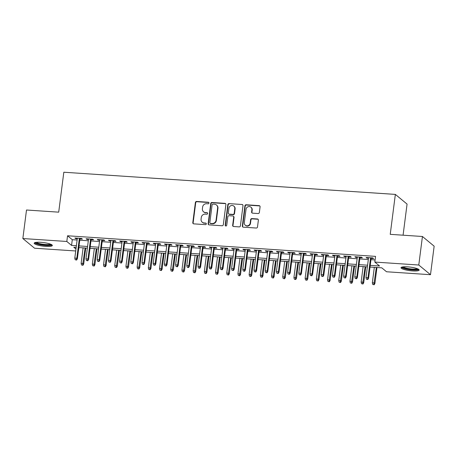 <?xml version="1.0" encoding="UTF-8"?>
<svg xmlns="http://www.w3.org/2000/svg" width="457" height="457" viewBox="0 0 457 457"><rect width="100%" height="100%" fill="white"/><g stroke="black" fill="none" stroke-linecap="round" stroke-linejoin="round"><path stroke-width="0.69" d="M208.98 203.079A0.805 0.754 -50.4 0 0 208.312 202.24L196.63 201.463A1.154 1.08 -50.4 0 0 195.385 202.508L192.803 222.668A1.154 1.08 -50.4 0 0 193.762 223.861L205.444 224.638A0.805 0.754 -50.4 0 0 206.056 223.233A0.805 0.754 -50.4 0 0 205.644 223.073L204.13 222.97A3.685 3.45 -50.4 0 1 201.074 219.154L201.286 217.475A3.685 3.45 -50.4 0 1 205.267 214.122L206.775 214.224A0.805 0.754 -50.4 0 0 207.392 212.819A0.805 0.754 -50.4 0 0 206.975 212.659L205.467 212.556A3.685 3.45 -50.4 0 1 202.405 208.735L202.622 207.055A3.685 3.45 -50.4 0 1 206.598 203.708L208.112 203.811A0.805 0.754 -50.4 0 0 208.98 203.079M208.866 202.56A0.805 0.754 -50.4 0 0 208.626 202.502L196.944 201.72A1.154 1.08 -50.4 0 0 195.705 202.771L193.122 222.93A1.154 1.08 -50.4 0 0 193.34 223.741M206.193 223.393A0.805 0.754 -50.4 0 0 205.958 223.336L204.13 222.97M207.529 212.973A0.805 0.754 -50.4 0 0 207.295 212.916L205.467 212.556M412.545 270.927A9.151 1.794 7.3 0 1 401 267.722A9.151 1.794 7.3 0 1 407.61 266.842A9.151 1.794 7.3 0 1 419.155 270.047A9.151 1.794 7.3 0 1 412.545 270.927M45.74 246.392A9.151 1.794 7.3 0 1 34.189 243.187A9.151 1.794 7.3 0 1 40.799 242.307A9.151 1.794 7.3 0 1 52.344 245.512A9.151 1.794 7.3 0 1 45.74 246.392M258.119 213.533A1.154 1.08 -50.4 0 0 259.359 212.488L260.084 206.832A1.154 1.08 -50.4 0 0 259.13 205.639L246.157 204.77A1.154 1.08 -50.4 0 0 244.912 205.821L242.33 225.981A1.154 1.08 -50.4 0 0 243.29 227.175L256.263 228.037A1.154 1.08 -50.4 0 0 257.502 226.992L258.376 220.16A1.154 1.08 -50.4 0 0 257.422 218.966L251.87 218.595A1.154 1.08 -50.4 0 0 250.63 219.646L250.196 223.033A3.079 2.885 -50.4 0 1 245.289 225.21A3.079 2.885 -50.4 0 1 244.312 222.639L246.015 209.363A3.079 2.885 -50.4 0 1 250.916 207.187A3.079 2.885 -50.4 0 1 251.893 209.757L251.613 211.974A1.154 1.08 -50.4 0 0 252.567 213.162L258.119 213.533M75.713 250.973L34.566 248.22L22.85 238.537L26.506 210.009L58.707 212.162L63.82 172.226L395.351 194.402L390.232 234.338L422.434 236.492L418.783 265.014L430.494 274.703L386.536 271.761L381.784 267.836L370.021 267.048M22.85 238.537L66.813 241.473L71.56 245.403L76.382 245.723M370.233 265.374L379.567 266.003L374.82 262.072L375.551 256.371L67.545 235.772L66.813 241.473M374.82 262.072L418.783 265.014M225.895 204.547A1.154 1.08 -50.4 0 0 224.941 203.354L211.968 202.485A1.154 1.08 -50.4 0 0 210.723 203.531L208.141 223.69A1.154 1.08 -50.4 0 0 209.095 224.884L222.068 225.752A1.154 1.08 -50.4 0 0 223.313 224.707L225.895 204.547M229.06 203.628L242.033 204.496A1.154 1.08 -50.4 0 1 242.993 205.69L240.411 225.849A1.154 1.08 -50.4 0 1 239.165 226.895L233.613 226.523A1.154 1.08 -50.4 0 1 232.659 225.33L233.704 217.155A1.154 1.08 -50.4 0 0 232.75 215.961L229.066 215.715A1.154 1.08 -50.4 0 0 227.826 216.761L226.735 225.272A0.805 0.754 -50.4 0 1 225.45 225.844A0.805 0.754 -50.4 0 1 225.192 225.17L227.82 204.673A1.154 1.08 -50.4 0 1 229.06 203.628L242.033 204.496M79.918 238.942L82.391 239.108L81.597 238.451L74.879 238.006L75.668 238.657L77.273 238.765M91.114 239.691L93.588 239.856L92.8 239.205L86.076 238.754L86.87 239.405L88.475 239.514M102.317 240.439L104.79 240.605L103.996 239.954L97.278 239.502L98.072 240.159L99.677 240.262M113.519 241.187L115.992 241.353L115.198 240.702L108.48 240.251L109.269 240.908L110.874 241.016M124.715 241.942L127.189 242.107L126.4 241.45L119.677 240.999L120.471 241.656L122.076 241.764M135.918 242.69L138.391 242.856L137.597 242.199L130.879 241.747L131.673 242.404L133.278 242.513M147.12 243.438L149.593 243.604L148.799 242.947L142.081 242.501L142.87 243.153L144.475 243.261M158.316 244.187L160.79 244.352L160.001 243.695L153.278 243.25L154.072 243.901L155.677 244.009M169.518 244.935L171.992 245.101L171.198 244.444L164.48 243.998L165.274 244.649L166.879 244.758M180.721 245.683L183.194 245.849L182.4 245.198L175.682 244.746L176.471 245.403L178.076 245.506M191.917 246.432L194.391 246.597L193.602 245.946L186.879 245.495L187.673 246.152L189.278 246.254M203.119 247.186L205.593 247.346L204.799 246.694L198.081 246.243L198.875 246.9L200.48 247.008M214.322 247.934L216.795 248.1L216.001 247.443L209.283 246.991L210.071 247.648L211.677 247.757M225.518 248.682L227.992 248.848L227.203 248.191L220.48 247.74L221.274 248.397L222.879 248.505M236.72 249.431L239.194 249.596L238.4 248.939L231.682 248.494L232.476 249.145L234.081 249.254M247.923 250.179L250.396 250.345L249.602 249.688L242.884 249.242L243.672 249.893L245.278 250.002M259.119 250.927L261.593 251.093L260.804 250.442L254.081 249.99L254.875 250.642L256.48 250.75M270.321 251.676L272.795 251.841L272.001 251.19L265.283 250.739L266.077 251.396L267.682 251.499M281.523 252.424L283.997 252.59L283.203 251.938L276.485 251.487L277.273 252.144L278.879 252.253M292.72 253.178L295.193 253.344L294.405 252.687L287.682 252.235L288.476 252.892L290.081 253.001M303.922 253.926L306.396 254.092L305.602 253.435L298.884 252.984L299.678 253.641L301.283 253.749M315.124 254.675L317.598 254.84L316.804 254.183L310.086 253.738L310.874 254.389L312.479 254.498M326.321 255.423L328.794 255.589L328.006 254.932L321.282 254.486L322.076 255.137L323.682 255.246M337.523 256.171L339.997 256.337L339.203 255.68L332.485 255.235L333.279 255.886L334.884 255.994M348.725 256.92L351.199 257.085L350.405 256.434L343.687 255.983L344.475 256.64L346.08 256.743M359.922 257.668L362.395 257.834L361.607 257.182L354.883 256.731L355.677 257.388L357.283 257.491M67.545 235.772L72.292 239.697L77.113 240.016M79.758 240.193L88.315 240.77M90.954 240.942L99.517 241.519M102.157 241.696L110.714 242.267M113.359 242.444L121.916 243.015M124.555 243.193L133.118 243.764M135.758 243.941L144.315 244.512M146.96 244.689L155.517 245.26M158.156 245.438L166.719 246.009M169.358 246.186L177.916 246.763M180.561 246.934L189.118 247.511M191.757 247.688L200.32 248.26M202.959 248.437L211.517 249.008M214.162 249.185L222.719 249.756M225.358 249.933L233.921 250.505M236.56 250.682L245.118 251.253M247.763 251.43L256.32 252.001M258.959 252.178L267.522 252.755M270.161 252.932L278.719 253.504M281.363 253.681L289.921 254.252M292.56 254.429L301.123 255M303.762 255.177L312.32 255.749M314.964 255.926L323.522 256.497M326.161 256.674L334.724 257.245M337.363 257.422L345.92 257.999M348.565 258.171L357.123 258.748M359.762 258.925L368.325 259.496M370.964 259.673L375.094 259.947M371.124 258.416L373.598 258.582L372.803 257.931L366.086 257.48L366.88 258.136L368.485 258.245M403.08 235.195L407.067 204.085L395.351 194.402M422.434 236.492L434.15 246.174L430.494 274.703M78.987 247.58L78.353 251.15M76.17 247.391L73.777 247.231L75.959 249.036M367.377 266.871L358.819 266.3M356.18 266.123L347.617 265.546M344.978 265.374L336.421 264.797M333.776 264.62L325.218 264.049M322.579 263.872L314.016 263.301M311.377 263.123L302.82 262.552M300.175 262.375L291.617 261.804M288.978 261.627L280.415 261.056M277.776 260.878L269.219 260.307M266.574 260.13L258.016 259.553M255.377 259.382L246.814 258.805M244.175 258.628L235.618 258.056M232.973 257.879L224.416 257.308M221.776 257.131L213.213 256.56M210.574 256.383L202.017 255.811M199.372 255.634L190.815 255.063M188.175 254.886L179.612 254.315M176.973 254.138L168.416 253.561M165.771 253.384L157.214 252.812M154.575 252.635L146.012 252.064M143.372 251.887L134.815 251.316M132.17 251.139L123.613 250.567M120.974 250.39L112.411 249.819M109.771 249.642L101.214 249.071M98.569 248.894L90.012 248.317M87.373 248.145L78.81 247.568M79.027 245.9L87.584 246.472M90.223 246.649L98.786 247.22M101.425 247.397L109.983 247.968M112.628 248.145L121.185 248.722M123.824 248.899L132.387 249.471M135.026 249.648L143.584 250.219M146.229 250.396L154.786 250.967M157.425 251.144L165.988 251.716M168.627 251.893L177.185 252.464M179.83 252.641L188.387 253.212M191.026 253.389L199.589 253.966M202.228 254.138L210.786 254.715M213.43 254.892L221.988 255.463M224.627 255.64L233.19 256.211M235.829 256.388L244.386 256.96M247.031 257.137L255.589 257.708M258.228 257.885L266.791 258.456M269.43 258.633L277.987 259.205M280.632 259.382L289.19 259.959M291.829 260.136L300.392 260.707M303.031 260.884L311.588 261.455M314.233 261.632L322.791 262.204M325.43 262.381L333.993 262.952M336.632 263.129L345.189 263.7M347.834 263.878L356.391 264.449M359.031 264.626L367.594 265.203M72.292 239.697L71.56 245.403M75.668 238.657L75.748 238.063M86.87 239.405L86.944 238.811M98.072 240.159L98.146 239.559M109.269 240.908L109.349 240.308M120.471 241.656L120.545 241.056M131.673 242.404L131.747 241.81M142.87 243.153L142.95 242.558M154.072 243.901L154.146 243.307M165.274 244.649L165.348 244.055M176.471 245.403L176.551 244.803M187.673 246.152L187.747 245.552M198.875 246.9L198.949 246.3M210.071 247.648L210.151 247.054M221.274 248.397L221.348 247.803M232.476 249.145L232.55 248.551M243.672 249.893L243.752 249.299M254.875 250.642L254.949 250.048M266.077 251.396L266.151 250.796M277.273 252.144L277.353 251.544M288.476 252.892L288.55 252.293M299.678 253.641L299.752 253.047M310.874 254.389L310.954 253.795M322.076 255.137L322.151 254.543M333.279 255.886L333.353 255.292M344.475 256.64L344.555 256.04M355.677 257.388L355.752 256.788M366.88 258.136L366.954 257.537M203.576 211.814L203.891 212.071A3.685 3.45 -50.4 0 0 205.781 212.819M202.24 222.228L202.56 222.49A3.685 3.45 -50.4 0 0 204.45 223.233M225.672 203.731A1.154 1.08 -50.4 0 0 225.255 203.616L212.282 202.748A1.154 1.08 -50.4 0 0 211.043 203.793L208.461 223.953A1.154 1.08 -50.4 0 0 208.678 224.77M212.973 204.136A0.805 0.754 -50.4 0 0 212.105 204.867L209.837 222.565A0.805 0.754 -50.4 0 0 210.506 223.399L212.099 223.507A3.685 3.45 -50.4 0 0 216.081 220.154L217.629 208.061A3.685 3.45 -50.4 0 0 214.567 204.239L212.973 204.136M210.094 223.233L210.409 223.496A0.805 0.754 -50.4 0 0 210.826 223.662L210.506 223.399M216.458 204.987L216.772 205.244A3.685 3.45 -50.4 0 1 217.943 208.323L216.395 220.417A3.685 3.45 -50.4 0 1 212.419 223.764L210.826 223.662M242.77 204.879A1.154 1.08 -50.4 0 0 242.353 204.759M233.338 216.195L233.658 216.458A1.154 1.08 -50.4 0 1 234.024 217.418L232.973 225.592A1.154 1.08 -50.4 0 0 233.196 226.409M229.38 203.891A1.154 1.08 -50.4 0 0 228.134 204.936L225.512 225.432A0.805 0.754 -50.4 0 0 225.627 225.952M234.789 208.672A3.079 2.885 -50.4 0 0 230.808 205.736A3.079 2.885 -50.4 0 0 228.911 208.278L228.311 212.956A1.154 1.08 -50.4 0 0 229.265 214.15L232.95 214.396A1.154 1.08 -50.4 0 0 234.195 213.35L234.789 208.672L235.109 208.935A3.079 2.885 -50.4 0 0 234.133 206.364L233.813 206.101M228.677 213.916L228.991 214.179A1.154 1.08 -50.4 0 0 229.585 214.407L229.265 214.15M235.109 208.935L234.51 213.608A1.154 1.08 -50.4 0 1 233.264 214.659L229.585 214.407M250.916 207.187L251.23 207.449A3.079 2.885 -50.4 0 1 252.213 210.02L251.927 212.231A1.154 1.08 -50.4 0 0 252.15 213.048M245.289 225.21L245.609 225.472A3.079 2.885 -50.4 0 0 250.51 223.29L250.196 223.033M258.159 219.349A1.154 1.08 -50.4 0 0 257.742 219.229L252.19 218.857A1.154 1.08 -50.4 0 0 250.944 219.903L250.51 223.29M259.867 206.021A1.154 1.08 -50.4 0 0 259.445 205.901L246.472 205.033A1.154 1.08 -50.4 0 0 245.232 206.078L242.65 226.238A1.154 1.08 -50.4 0 0 242.867 227.055M81.512 264.963L82.951 265.3L81.512 264.963L81.129 263.341L83.145 263.478L83.717 263.946L85.756 248.037M82.631 265.037L85.128 247.991M81.129 263.341L83.111 247.86M83.717 263.946L82.951 265.3M76.302 259.799L75.182 259.725L76.616 260.062L76.302 259.799L76.816 258.239L74.799 258.108L77.353 238.171M79.369 238.303L76.816 258.239L77.382 258.713L79.992 238.348M76.616 260.062L77.382 258.713M74.799 258.108L75.182 259.725M51.235 244.466A7.918 1.548 7.3 0 1 45.523 245.203A7.918 1.548 7.3 0 1 35.526 242.456M36.377 242.324A7.329 1.434 -172.7 0 0 45.437 244.506A7.329 1.434 -172.7 0 0 50.447 244.129M34.589 242.753A9.089 1.782 -172.7 0 0 45.837 245.466A9.089 1.782 -172.7 0 0 52.069 244.992M418.046 269.002A7.918 1.548 7.3 0 1 413.111 269.779A7.918 1.548 7.3 0 1 404.713 268.419A7.918 1.548 7.3 0 1 402.337 266.985M403.188 266.859A7.329 1.434 -172.7 0 0 405.193 267.813A7.329 1.434 -172.7 0 0 417.258 268.665M401.4 267.288A9.089 1.782 -172.7 0 0 403.902 268.482A9.089 1.782 -172.7 0 0 418.88 269.527M92.714 265.711L94.153 266.048L92.714 265.711L92.331 264.089L94.348 264.226L94.913 264.7L96.953 248.785M93.834 265.785L96.33 248.739M92.331 264.089L94.313 248.608M94.913 264.7L94.153 266.048M103.916 266.46L105.35 266.797L103.916 266.46L103.528 264.843L105.544 264.974L106.115 265.448L108.155 249.533M105.036 266.534L107.532 249.493M103.528 264.843L105.516 249.356M106.115 265.448L105.35 266.797M115.113 267.208L116.552 267.545L115.113 267.208L114.73 265.591L116.746 265.723L117.318 266.197L119.357 250.282M116.232 267.282L118.729 250.242M114.73 265.591L116.712 250.105M117.318 266.197L116.552 267.545M126.315 267.956L127.754 268.293L126.315 267.956L125.932 266.34L127.949 266.471L128.514 266.945L130.553 251.03M127.434 268.031L129.931 250.99M125.932 266.34L127.914 250.853M128.514 266.945L127.754 268.293M87.504 260.547L86.384 260.473L87.818 260.81L87.504 260.547L88.012 258.993L85.996 258.856L88.549 238.92M90.566 239.051L88.012 258.993L88.584 259.462L91.194 239.097M87.818 260.81L88.584 259.462M85.996 258.856L86.384 260.473M98.701 261.295L97.581 261.221L99.02 261.558L98.701 261.295L99.215 259.742L97.198 259.605L99.752 239.668M101.768 239.805L99.215 259.742L99.786 260.21L102.391 239.845M99.02 261.558L99.786 260.21M97.198 259.605L97.581 261.221M109.903 262.05L108.783 261.97L110.217 262.307L109.903 262.05L110.417 260.49L108.4 260.353L110.954 240.416M112.97 240.553L110.417 260.49L110.982 260.958L113.593 240.593M110.217 262.307L110.982 260.958M108.4 260.353L108.783 261.97M121.105 262.798L119.985 262.724L121.419 263.061L121.105 262.798L121.613 261.238L119.597 261.101L122.15 241.165M124.167 241.302L121.613 261.238L122.185 261.707L124.795 241.342M121.419 263.061L122.185 261.707M119.597 261.101L119.985 262.724M137.517 268.705L138.951 269.042L137.517 268.705L137.129 267.088L139.145 267.225L139.716 267.693L141.756 251.778M138.637 268.779L141.133 251.738M137.129 267.088L139.117 251.601M139.716 267.693L138.951 269.042M132.302 263.546L131.182 263.472L132.621 263.809L132.302 263.546L132.816 261.987L130.799 261.855L133.353 241.913M135.369 242.05L132.816 261.987L133.387 262.461L135.992 242.09M132.621 263.809L133.387 262.461M130.799 261.855L131.182 263.472M148.714 269.453L150.153 269.79L148.714 269.453L148.331 267.836L150.347 267.973L150.919 268.442L152.958 252.527M149.833 269.533L152.33 252.487M148.331 267.836L150.313 252.35M150.919 268.442L150.153 269.79M159.916 270.207L161.355 270.538L159.916 270.207L159.533 268.585L161.55 268.722L162.115 269.19L164.154 253.281M161.035 270.281L163.532 253.235M159.533 268.585L161.515 253.104M162.115 269.19L161.355 270.538M171.118 270.955L172.552 271.292L171.118 270.955L170.729 269.333L172.746 269.47L173.317 269.944L175.357 254.029M172.238 271.03L174.734 253.983M170.729 269.333L172.717 253.852M173.317 269.944L172.552 271.292M182.314 271.704L183.754 272.041L182.314 271.704L181.932 270.087L183.948 270.218L184.519 270.693L186.559 254.778M183.434 271.778L185.93 254.732M181.932 270.087L183.914 254.6M184.519 270.693L183.754 272.041M193.517 272.452L194.956 272.789L193.517 272.452L193.134 270.835L195.15 270.967L195.716 271.441L197.755 255.526M194.636 272.526L197.133 255.486M193.134 270.835L195.116 255.349M195.716 271.441L194.956 272.789M143.504 264.295L142.384 264.22L143.818 264.557L143.504 264.295L144.018 262.735L142.001 262.604L144.555 242.667M146.571 242.798L144.018 262.735L144.583 263.209L147.194 242.838M143.818 264.557L144.583 263.209M142.001 262.604L142.384 264.22M154.706 265.043L153.586 264.969L155.02 265.306L154.706 265.043L155.214 263.483L153.198 263.352L155.751 243.415M157.768 243.547L155.214 263.483L155.786 263.957L158.396 243.592M155.02 265.306L155.786 263.957M153.198 263.352L153.586 264.969M165.902 265.791L164.783 265.717L166.222 266.054L165.902 265.791L166.417 264.237L164.4 264.1L166.954 244.164M168.97 244.295L166.417 264.237L166.988 264.706L169.593 244.341M166.222 266.054L166.988 264.706M164.4 264.1L164.783 265.717M177.105 266.54L175.985 266.465L177.419 266.802L177.105 266.54L177.619 264.986L175.602 264.849L178.156 244.912M180.172 245.049L177.619 264.986L178.184 265.454L180.795 245.089M177.419 266.802L178.184 265.454M175.602 264.849L175.985 266.465M188.307 267.294L187.187 267.214L188.621 267.551L188.307 267.294L188.815 265.734L186.799 265.597L189.352 245.66M191.369 245.797L188.815 265.734L189.387 266.203L191.997 245.837M188.621 267.551L189.387 266.203M186.799 265.597L187.187 267.214M204.719 273.2L206.153 273.537L204.719 273.2L204.33 271.584L206.347 271.715L206.918 272.189L208.958 256.274M205.839 273.275L208.335 256.234M204.33 271.584L206.318 256.097M206.918 272.189L206.153 273.537M199.503 268.042L198.384 267.968L199.823 268.299L199.503 268.042L200.017 266.482L198.001 266.345L200.554 246.409M202.571 246.546L200.017 266.482L200.589 266.951L203.194 246.586M199.823 268.299L200.589 266.951M198.001 266.345L198.384 267.968M215.915 273.949L217.355 274.286L215.915 273.949L215.533 272.332L217.549 272.469L218.12 272.938L220.16 257.023M217.041 274.023L219.531 256.983M215.533 272.332L217.515 256.845M218.12 272.938L217.355 274.286M210.706 268.79L209.586 268.716L211.02 269.053L210.706 268.79L211.22 267.231L209.203 267.094L211.757 247.157M213.773 247.294L211.22 267.231L211.785 267.705L214.396 247.334M211.02 269.053L211.785 267.705M209.203 267.094L209.586 268.716M227.118 274.697L228.557 275.034L227.118 274.697L226.735 273.08L228.751 273.217L229.317 273.686L231.356 257.771M228.237 274.771L230.734 257.731M226.735 273.08L228.717 257.594M229.317 273.686L228.557 275.034M221.908 269.539L220.788 269.464L222.222 269.801L221.908 269.539L222.416 267.979L220.4 267.848L222.953 247.905M224.97 248.042L222.416 267.979L222.987 268.453L225.598 248.082M222.222 269.801L222.987 268.453M220.4 267.848L220.788 269.464M238.32 275.445L239.754 275.782L238.32 275.445L237.931 273.829L239.948 273.966L240.519 274.434L242.558 258.519M239.439 275.525L241.936 258.479M237.931 273.829L239.919 258.348M240.519 274.434L239.754 275.782M233.104 270.287L231.985 270.213L233.424 270.55L233.104 270.287L233.618 268.727L231.602 268.596L234.155 248.659M236.172 248.791L233.618 268.727L234.19 269.202L236.795 248.831M233.424 270.55L234.19 269.202M231.602 268.596L231.985 270.213M249.516 276.199L250.956 276.536L249.516 276.199L249.134 274.577L251.15 274.714L251.721 275.183L253.761 259.273M250.642 276.274L253.132 259.228M249.134 274.577L251.116 259.096M251.721 275.183L250.956 276.536M244.306 271.035L243.187 270.961L244.621 271.298L244.306 271.035L244.821 269.476L242.804 269.344L245.358 249.408M247.374 249.539L244.821 269.476L245.386 269.95L247.997 249.585M244.621 271.298L245.386 269.95M242.804 269.344L243.187 270.961M260.719 276.948L262.158 277.285L260.719 276.948L260.336 275.325L262.352 275.462L262.918 275.937L264.957 260.022M261.838 277.022L264.335 259.976M260.336 275.325L262.318 259.844M262.918 275.937L262.158 277.285M255.509 271.784L254.389 271.709L255.823 272.046L255.509 271.784L256.017 270.23L254.001 270.093L256.554 250.156M258.571 250.287L256.017 270.23L256.588 270.698L259.199 250.333M255.823 272.046L256.588 270.698M254.001 270.093L254.389 271.709M271.921 277.696L273.355 278.033L271.921 277.696L271.532 276.079L273.549 276.211L274.12 276.685L276.159 260.77M273.04 277.77L275.537 260.73M271.532 276.079L273.52 260.593M274.12 276.685L273.355 278.033M283.117 278.444L284.557 278.781L283.117 278.444L282.734 276.828L284.751 276.959L285.322 277.433L287.362 261.518M284.243 278.519L286.733 261.478M282.734 276.828L284.717 261.341M285.322 277.433L284.557 278.781M294.319 279.193L295.759 279.53L294.319 279.193L293.937 277.576L295.953 277.707L296.519 278.182L298.558 262.267M295.439 279.267L297.935 262.227M293.937 277.576L295.919 262.09M296.519 278.182L295.759 279.53M305.522 279.941L306.955 280.278L305.522 279.941L305.133 278.324L307.15 278.462L307.721 278.93L309.76 263.015M306.641 280.015L309.138 262.975M305.133 278.324L307.121 262.838M307.721 278.93L306.955 280.278M316.718 280.689L318.158 281.026L316.718 280.689L316.335 279.073L318.352 279.21L318.923 279.678L320.963 263.763M317.844 280.764L320.334 263.723M316.335 279.073L318.318 263.586M318.923 279.678L318.158 281.026M327.92 281.443L329.36 281.775L327.92 281.443L327.538 279.821L329.554 279.958L330.12 280.427L332.159 264.517M329.04 281.518L331.536 264.472M327.538 279.821L329.52 264.34M330.12 280.427L329.36 281.775M339.123 282.192L340.556 282.529L339.123 282.192L338.734 280.569L340.751 280.707L341.322 281.175L343.361 265.266M340.242 282.266L342.739 265.22M338.734 280.569L340.722 265.089M341.322 281.175L340.556 282.529M350.319 282.94L351.759 283.277L350.319 282.94L349.936 281.323L351.953 281.455L352.524 281.929L354.563 266.014M351.444 283.014L353.935 265.968M349.936 281.323L351.919 265.837M352.524 281.929L351.759 283.277M361.521 283.688L362.961 284.026L361.521 283.688L361.139 282.072L363.155 282.203L363.721 282.677L365.76 266.762M362.641 283.763L365.137 266.722M361.139 282.072L363.121 266.585M363.721 282.677L362.961 284.026M372.723 284.437L374.157 284.774L372.723 284.437L372.335 282.82L374.352 282.952L374.923 283.426L376.962 267.511M373.843 284.511L376.339 267.471M372.335 282.82L374.323 267.334M374.923 283.426L374.157 284.774M266.705 272.532L265.586 272.458L267.025 272.795L266.705 272.532L267.219 270.978L265.203 270.841L267.756 250.904M269.773 251.042L267.219 270.978L267.791 271.447L270.395 251.082M267.025 272.795L267.791 271.447M265.203 270.841L265.586 272.458M277.907 273.286L276.788 273.206L278.222 273.543L277.907 273.286L278.422 271.726L276.405 271.589L278.959 251.653M280.975 251.79L278.422 271.726L278.987 272.195L281.598 251.83M278.222 273.543L278.987 272.195M276.405 271.589L276.788 273.206M289.11 274.034L287.99 273.96L289.424 274.297L289.11 274.034L289.618 272.475L287.602 272.338L290.155 252.401M292.172 252.538L289.618 272.475L290.189 272.943L292.8 252.578M289.424 274.297L290.189 272.943M287.602 272.338L287.99 273.96M300.306 274.783L299.186 274.708L300.626 275.045L300.306 274.783L300.82 273.223L298.804 273.086L301.357 253.149M303.374 253.287L300.82 273.223L301.392 273.697L303.996 253.327M300.626 275.045L301.392 273.697M298.804 273.086L299.186 274.708M311.508 275.531L310.389 275.457L311.823 275.794L311.508 275.531L312.022 273.972L310.006 273.84L312.559 253.903M314.576 254.035L312.022 273.972L312.588 274.446L315.199 254.075M311.823 275.794L312.588 274.446M310.006 273.84L310.389 275.457M322.711 276.279L321.591 276.205L323.025 276.542L322.711 276.279L323.219 274.72L321.202 274.588L323.756 254.652M325.772 254.783L323.219 274.72L323.79 275.194L326.401 254.829M323.025 276.542L323.79 275.194M321.202 274.588L321.591 276.205M333.907 277.028L332.787 276.953L334.227 277.29L333.907 277.028L334.421 275.468L332.405 275.337L334.958 255.4M336.975 255.532L334.421 275.468L334.992 275.942L337.597 255.577M334.227 277.29L334.992 275.942M332.405 275.337L332.787 276.953M345.109 277.776L343.99 277.702L345.423 278.039L345.109 277.776L345.623 276.222L343.607 276.085L346.16 256.149M348.177 256.286L345.623 276.222L346.189 276.691L348.8 256.326M345.423 278.039L346.189 276.691M343.607 276.085L343.99 277.702M356.311 278.53L355.192 278.45L356.626 278.787L356.311 278.53L356.82 276.971L354.803 276.833L357.357 256.897M359.373 257.034L356.82 276.971L357.391 277.439L360.002 257.074M356.626 278.787L357.391 277.439M354.803 276.833L355.192 278.45M367.508 279.278L366.388 279.204L367.828 279.535L367.508 279.278L368.022 277.719L366.006 277.582L368.559 257.645M370.576 257.782L368.022 277.719L368.593 278.187L371.198 257.822M367.828 279.535L368.593 278.187M366.006 277.582L366.388 279.204M208.626 202.502L208.312 202.24M205.958 223.336L205.644 223.073M207.295 212.916L206.975 212.659M193.122 222.93L192.803 222.668M195.705 202.771L195.385 202.508M196.944 201.72L196.63 201.463M208.461 223.953L208.141 223.69M211.043 203.793L210.723 203.531M212.282 202.748L211.968 202.485M225.255 203.616L224.941 203.354M212.419 223.764L212.099 223.507M216.395 220.417L216.081 220.154M217.943 208.323L217.629 208.061M232.973 225.592L232.659 225.33M234.024 217.418L233.704 217.155M225.512 225.432L225.192 225.17M228.134 204.936L227.82 204.673M233.264 214.659L232.95 214.396M234.51 213.608L234.195 213.35M251.927 212.231L251.613 211.974M252.213 210.02L251.893 209.757M250.944 219.903L250.63 219.646M252.19 218.857L251.87 218.595M257.742 219.229L257.422 218.966M242.65 226.238L242.33 225.981M245.232 206.078L244.912 205.821M246.472 205.033L246.157 204.77M259.445 205.901L259.13 205.639"/></g></svg>
